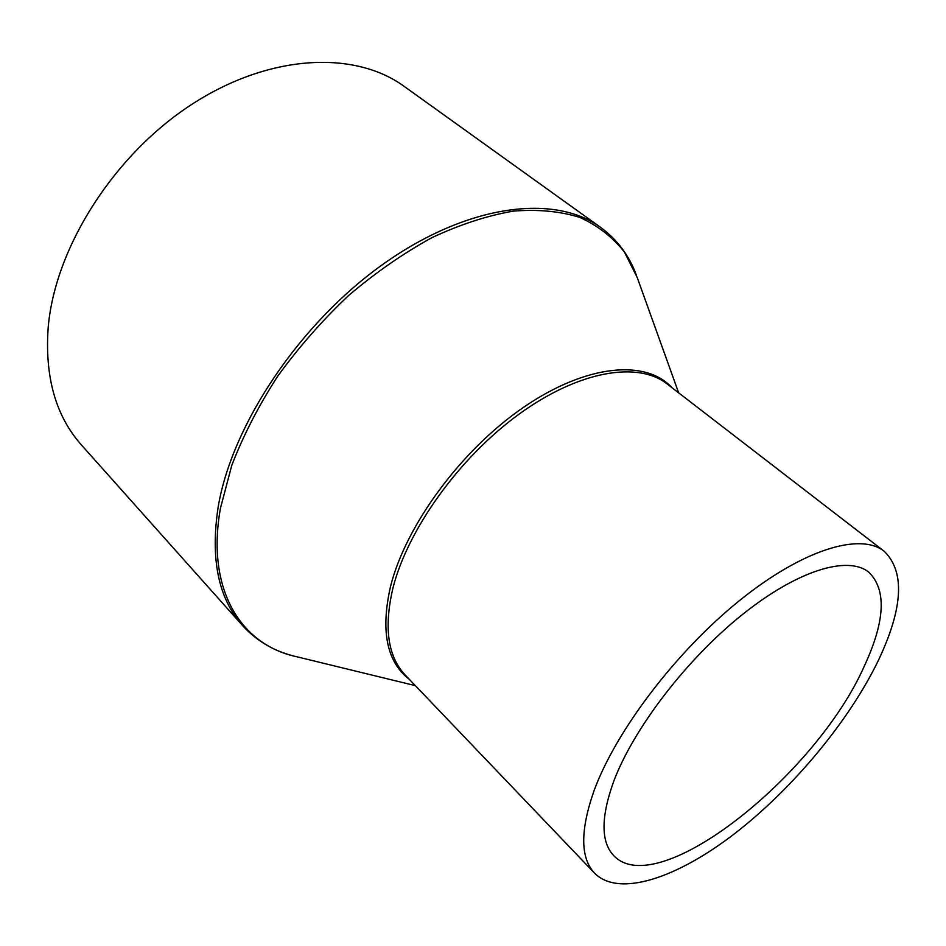 <?xml version="1.0" encoding="UTF-8"?>
<svg xmlns="http://www.w3.org/2000/svg" width="946" height="946" viewBox="0 0 946 946"><rect width="100%" height="100%" fill="white"/><g stroke="black" fill="none" stroke-linecap="round" stroke-linejoin="round"><path stroke-width="1.42" d="M864.348 666.043C885.243 620.895 886.698 589.595 868.735 572.153C847.77 555.231 797.383 570.308 741.77 615.054C686.228 659.669 633.442 728.739 613.694 781.396C600.781 817.309 600.816 842.07 613.777 855.681C657.612 902.035 816.02 775.484 864.348 666.043M594.159 790.395C580.099 830.375 580.253 857.987 594.62 873.217C618.944 897.695 677.182 878.113 735.255 833.166C793.528 787.9 849.815 720.107 878.869 659.362C903.205 607.462 904.967 571.419 884.143 551.234C860.292 532.279 803 549.342 739.5 600.58C676.071 651.664 616.035 730.761 594.159 790.395M242.59 625.59C218.349 598.499 210.213 558.861 218.219 506.701C232.137 424.009 300.556 322.113 384.797 262.988C469.098 203.674 555.148 193.954 600.651 227.407L404.214 86.405C355.01 50.469 270.237 53.638 192.275 104.06C114.36 154.34 55.66 246.599 48.305 326.015C44.427 376.212 55.53 415.933 81.604 445.176L242.59 625.59C256.484 640.785 273.571 650.943 293.863 656.051M884.143 551.234L667.072 383.91C637.947 361.005 578.987 370.655 519.177 414.064C459.425 457.344 407.584 529.583 392.921 588.199C383.709 627.612 387.813 656.571 405.255 675.077L594.62 873.217M671.944 387.671C646.059 359.208 586.721 364.104 524.06 406.957C461.447 449.646 405.68 525.385 390.509 586.567C380.434 631.077 386.772 662.07 409.512 679.524M678.649 392.838L637.202 277.462L624.395 252.014C612.795 237.304 598.002 225.787 580.028 217.485C560.339 211.277 538.12 209.161 513.371 211.124C487.462 215.582 460.371 224.391 432.086 237.564C403.611 253.161 375.81 272.448 348.672 295.448C322.491 320.209 298.853 347.099 277.757 376.118C258.601 405.775 243.276 435.503 231.794 465.326L220.442 508.239C205.897 589.559 240.71 644.569 296.24 656.63L415.365 685.649M600.651 227.407C617.23 239.61 629.137 255.526 636.374 275.156"/></g></svg>
